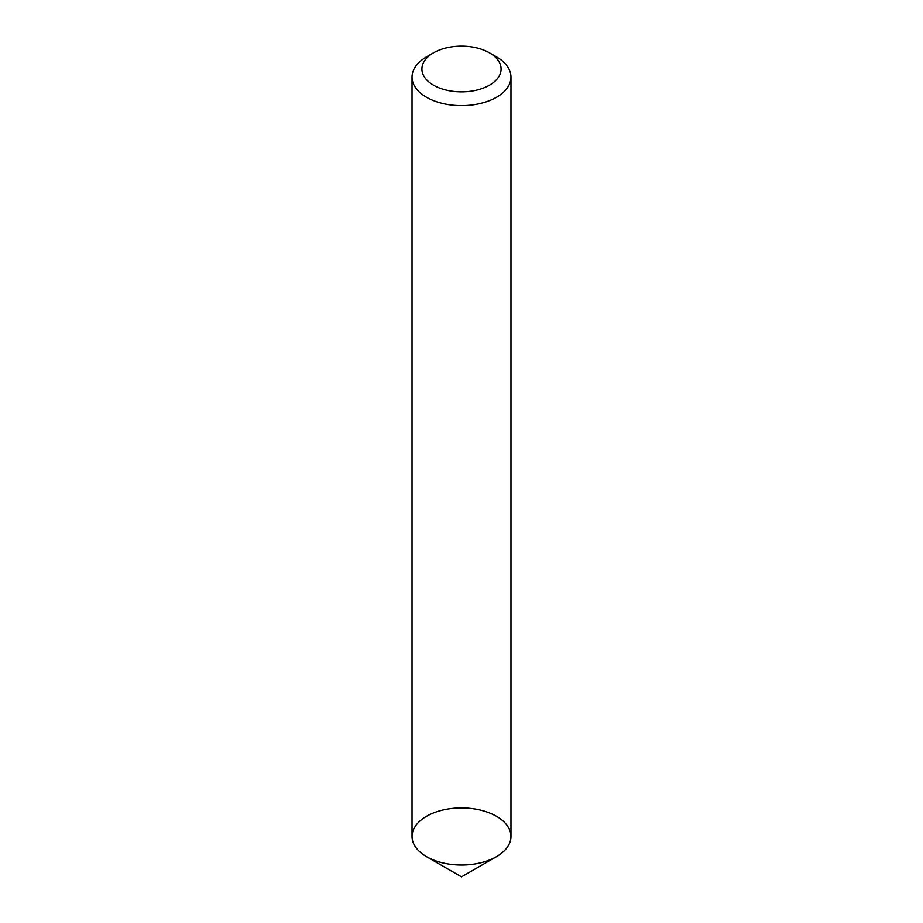 <?xml version="1.0" encoding="UTF-8"?>
<svg xmlns="http://www.w3.org/2000/svg" width="923" height="923" viewBox="0 0 923 923"><rect width="100%" height="100%" fill="white"/><g stroke="black" fill="none" stroke-linecap="round" stroke-linejoin="round"><path stroke-width="1.38" d="M496.482 56.88L489.49 52.842A39.574 22.844 180 0 1 489.49 85.158A39.574 22.844 180 0 1 433.51 85.158A39.574 22.844 180 0 1 433.51 52.842A39.574 22.844 180 0 1 489.49 52.842L496.482 56.88A49.473 28.567 180 0 1 510.973 77.082A49.473 28.567 180 0 1 461.5 105.637A49.473 28.567 180 0 1 412.027 77.082A49.473 28.567 180 0 1 426.518 56.88L433.51 52.842M412.027 77.082L412.027 836.457A49.473 28.567 -0 0 0 426.518 856.648A49.473 28.567 -0 0 0 480.433 862.843A49.473 28.567 -0 0 0 510.973 836.457L510.973 77.082M461.5 876.85L426.518 856.648A49.473 28.567 -0 0 0 496.482 856.648A49.473 28.567 -0 0 0 496.482 816.267A49.473 28.567 -0 0 0 426.518 816.267A49.473 28.567 -0 0 0 426.518 856.648L461.5 876.85L496.482 856.648"/></g></svg>
